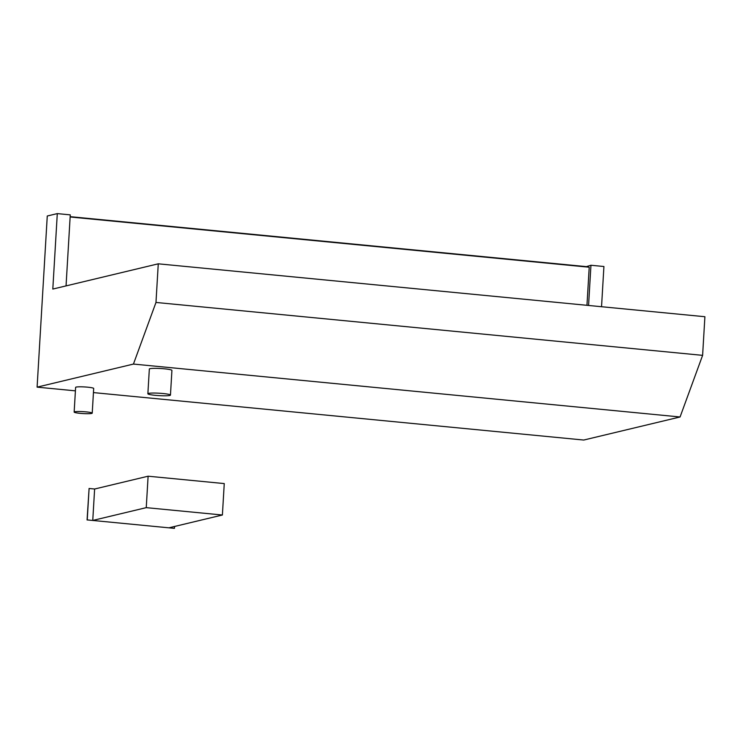 <?xml version="1.0" encoding="UTF-8"?>
<svg xmlns="http://www.w3.org/2000/svg" width="742" height="742" viewBox="0 0 742 742"><rect width="100%" height="100%" fill="white"/><g stroke="black" fill="none" stroke-linecap="round" stroke-linejoin="round"><path stroke-width="1.11" d="M169.797 395.449A11.316 1.196 -176.6 0 0 170.456 395.096A11.316 1.196 -176.6 0 0 161.125 393.353A11.316 1.196 -176.6 0 0 148.53 393.39A11.316 1.196 -176.6 0 0 147.871 393.752A11.316 1.196 -176.6 0 0 157.202 395.495A11.316 1.196 -176.6 0 0 169.797 395.449M147.871 393.752L149.337 369.052A11.316 1.196 3.4 0 1 149.995 368.691A11.316 1.196 3.4 0 1 162.6 368.653A11.316 1.196 3.4 0 1 171.921 370.388L170.456 395.096M91.693 413.433A9.052 0.965 -176.6 0 0 92.221 413.146A9.052 0.965 -176.6 0 0 84.755 411.754A9.052 0.965 -176.6 0 0 74.682 411.791A9.052 0.965 -176.6 0 0 74.154 412.079A9.052 0.965 -176.6 0 0 81.62 413.47A9.052 0.965 -176.6 0 0 91.693 413.433M74.154 412.079L75.619 387.37A9.052 0.965 3.4 0 1 76.148 387.083A9.052 0.965 3.4 0 1 86.23 387.055A9.052 0.965 3.4 0 1 93.687 388.446L92.221 413.146M158.269 263.818L155.978 302.448L133.439 364.072L37.1 387.138L47.265 216.005L57.292 213.603L52.812 289.065L158.269 263.818L704.9 316.723L702.609 355.353L680.071 416.976L583.731 440.043L93.446 392.592M588.564 305.463L590.947 265.256L585.54 266.87M601.539 306.715L603.923 266.508L590.947 265.256M155.978 302.448L702.609 355.353M133.439 364.072L680.071 416.976M37.1 387.138L75.415 390.849M70.165 216.664L585.559 266.545M57.292 213.603L70.267 214.865L66.047 285.893M70.147 216.989L589.222 267.222L586.959 305.305M148.112 476.206L146.248 507.649L92.759 520.448L87.231 519.919L89.096 488.477L94.624 489.015L148.112 476.206L224.26 483.58L222.387 515.013L168.907 527.822L174.435 528.36L174.546 526.468M94.624 489.015L92.759 520.448M146.248 507.649L222.387 515.013M87.231 519.919L174.435 528.36M87.074 519.957L89.096 488.477"/></g></svg>
